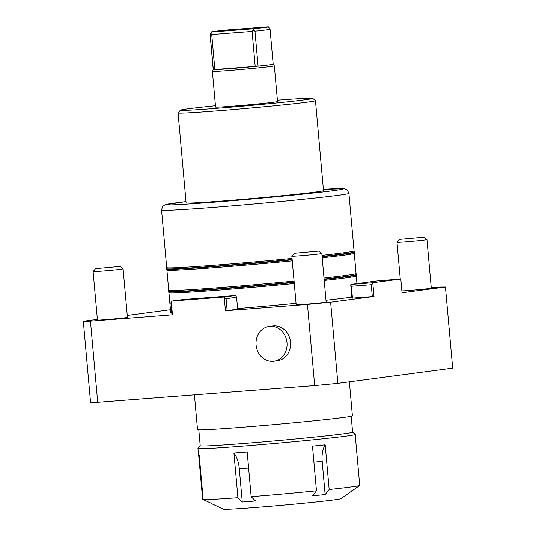 <?xml version="1.0" encoding="UTF-8"?>
<svg xmlns="http://www.w3.org/2000/svg" width="536" height="536" viewBox="0 0 536 536"><rect width="100%" height="100%" fill="white"/><g stroke="black" fill="none" stroke-linecap="round" stroke-linejoin="round"><path stroke-width="0.8" d="M256.087 345.03A17.554 15.497 82.5 0 1 269.24 326.437A17.554 15.497 82.5 0 1 287.001 342.651A17.554 15.497 82.5 0 1 273.849 361.244A17.554 15.497 82.5 0 1 256.087 345.03M269.24 326.437L272.744 325.975A17.554 15.497 82.5 0 1 290.505 342.182A17.554 15.497 82.5 0 1 277.353 360.782L273.849 361.244M352.447 298.137L351.382 286.224L350.738 284.844L351.931 298.143L374.007 296.442L330.625 302.183L337.868 383.354A186.843 4.241 174.9 0 1 314.686 385.585L307.443 304.415A186.843 4.241 -5.1 0 0 330.625 302.183M337.868 383.354L452.679 368.152L445.436 286.981L402.047 292.73L400.861 279.43A41.379 19.423 -94.4 0 0 400.627 279.022L372.976 282.68L350.899 284.382L378.543 280.723L400.627 279.022M445.436 286.981A186.843 4.241 -5.1 0 0 438.294 287.088L431.252 287.631M170.455 309.714L127.253 315.436M97.391 319.389L83.321 321.252A186.843 4.241 -5.1 0 0 90.463 321.144L172.458 314.826L171.272 301.527L170.87 302.92L171.935 314.833L172.458 314.826M227.137 310.579L237.649 309.185L236.59 297.272L226.071 298.666L224.262 297.44L225.448 310.739L227.137 310.579L226.071 298.666M225.448 310.739L307.443 304.415M351.83 297.085A94.048 2.131 174.9 0 1 347.181 297.735A94.048 2.131 174.9 0 1 325.989 300.234M296.046 303.309A94.048 2.131 174.9 0 1 237.595 308.562M171.748 312.702A94.048 2.131 174.9 0 1 170.703 312.481L168.934 292.656A94.048 2.131 -5.1 0 0 218.795 290.09A94.048 2.131 -5.1 0 0 294.277 283.477M401.879 290.874A15.048 0.342 -5.1 0 0 414.717 289.976A15.048 0.342 -5.1 0 0 429.564 288.475A15.048 0.342 -5.1 0 0 431.299 288.16L426.971 239.639A15.048 0.342 -5.1 0 0 426.964 239.632A15.048 0.342 -5.1 0 1 425.229 239.96A15.048 0.342 -5.1 0 1 408.385 241.636A15.048 0.342 -5.1 0 1 396.995 242.319A15.048 0.342 -5.1 0 0 396.995 242.319L399.441 239.391L424.05 237.193L399.441 239.391M93.123 271.564L97.451 320.079A15.048 0.342 -5.1 0 0 108.848 319.396A15.048 0.342 -5.1 0 0 125.692 317.721A15.048 0.342 -5.1 0 0 127.434 317.406L123.099 268.884A15.048 0.342 -5.1 0 0 123.099 268.878A15.048 0.342 -5.1 0 1 121.364 269.206A15.048 0.342 -5.1 0 1 104.513 270.881A15.048 0.342 -5.1 0 1 93.123 271.564A15.048 0.342 -5.1 0 0 93.123 271.564L95.569 268.637L120.178 266.439L95.569 268.637M291.845 256.242L296.18 304.756A15.048 0.342 -5.1 0 0 307.57 304.073A15.048 0.342 -5.1 0 0 324.414 302.398A15.048 0.342 -5.1 0 0 326.156 302.083L321.821 253.568A15.048 0.342 -5.1 0 0 321.821 253.561A15.048 0.342 -5.1 0 1 320.086 253.883A15.048 0.342 -5.1 0 1 303.242 255.558A15.048 0.342 -5.1 0 1 291.845 256.242A15.048 0.342 -5.1 0 0 291.845 256.242L294.291 253.314L318.9 251.116L294.291 253.314M277.407 100.232A66.464 1.508 174.9 0 1 312.723 98.383A66.464 1.508 174.9 0 1 305.058 99.81A66.464 1.508 174.9 0 1 229.931 107.274A66.464 1.508 174.9 0 1 180.364 110.195A66.464 1.508 174.9 0 1 188.035 108.835A66.464 1.508 174.9 0 1 215.452 105.76M212.383 71.355L215.573 107.086A31.101 0.704 -5.1 0 0 232.061 106.242A31.101 0.704 -5.1 0 0 277.521 101.559L274.332 65.828A31.101 0.704 -5.1 0 0 274.332 65.821A31.101 0.704 -5.1 0 1 228.872 70.511A31.101 0.704 -5.1 0 1 212.383 71.355A31.101 0.704 -5.1 0 0 212.383 71.355L213.228 69.533A30.096 0.683 -5.1 0 0 213.228 69.539A30.096 0.683 -5.1 0 0 213.321 69.579A30.096 0.683 -5.1 0 0 229.187 68.722A30.096 0.683 -5.1 0 0 258.084 66.129L254.962 31.168A30.096 0.683 -5.1 0 0 270.057 29.225A30.096 0.683 -5.1 0 0 270.057 29.219L273.179 64.186A30.096 0.683 -5.1 0 0 273.179 64.179L274.332 65.821M294.063 281.058A94.048 2.131 174.9 0 1 218.581 287.671A94.048 2.131 174.9 0 1 168.713 290.231L166.917 270.057M354.269 253.334L356.072 273.507A94.048 2.131 174.9 0 1 345.191 275.484A94.048 2.131 174.9 0 1 324.005 277.983M166.582 269.045L166.917 270.064A94.048 2.131 -5.1 0 0 216.779 267.491A94.048 2.131 -5.1 0 0 292.261 260.878M322.203 257.803A94.048 2.131 -5.1 0 0 343.395 255.304A94.048 2.131 -5.1 0 0 354.269 253.347L354.417 252.282M324.22 280.408A94.048 2.131 -5.1 0 0 345.412 277.903A94.048 2.131 -5.1 0 0 356.286 275.946L356.969 283.578M292.046 258.459A94.048 2.131 174.9 0 1 216.564 265.065A94.048 2.131 174.9 0 1 166.696 267.625L161.564 210.085A94.048 2.131 -5.1 0 0 211.425 207.526A94.048 2.131 -5.1 0 0 338.042 195.339A94.048 2.131 -5.1 0 0 348.916 193.362L354.055 250.908A94.048 2.131 174.9 0 1 343.174 252.885A94.048 2.131 174.9 0 1 321.989 255.384M180.364 110.195L178.086 112.915A68.97 1.568 -5.1 0 0 178.073 112.955A68.97 1.568 -5.1 0 0 230.286 109.82A68.97 1.568 -5.1 0 0 307.49 102.141A68.97 1.568 -5.1 0 0 315.47 100.688A68.97 1.568 -5.1 0 0 315.443 100.654L312.723 98.383M178.073 112.955L186.099 202.863A68.97 1.568 -5.1 0 0 238.312 199.727A68.97 1.568 -5.1 0 0 315.516 192.049A68.97 1.568 -5.1 0 0 323.489 190.595L315.47 100.688M90.463 321.144L97.706 402.315A186.843 4.241 174.9 0 1 90.564 402.422L83.321 321.252M235.539 295.483L223.854 297.031L171.6 301.058L183.285 299.517L235.539 295.483A41.379 36.528 82.5 0 1 235.947 295.892L236.59 297.272M223.854 297.031A41.379 36.528 82.5 0 1 224.262 297.44M171.272 301.527A41.379 36.528 82.5 0 1 171.6 301.058M194.421 394.858L197.523 429.658A77.747 1.762 -5.1 0 0 238.748 427.54A77.747 1.762 -5.1 0 0 352.407 415.836L349.372 381.826M226.507 30.016L268.221 26.8A28.649 0.65 174.9 0 1 268.389 26.847A28.649 0.65 174.9 0 1 253.213 28.79L211.499 32.006A28.649 0.65 174.9 0 1 211.325 31.939A28.649 0.65 174.9 0 1 226.507 30.016M253.213 28.79L253.327 30.13L252.081 31.43L255.196 66.39L258.084 66.129A30.096 0.683 -5.1 0 0 273.179 64.186M254.962 31.168L253.327 30.13M211.325 31.939L210.105 34.565A30.096 0.683 -5.1 0 0 210.105 34.572A30.096 0.683 -5.1 0 0 210.199 34.619L213.321 69.579L214.849 69.499L211.733 34.538L252.081 31.43M211.499 32.006L210.199 34.619M255.196 66.39L214.849 69.499M211.733 34.538L210.903 33.4M166.703 267.605L166.549 268.67A94.289 2.137 174.9 0 0 216.544 266.104A94.289 2.137 174.9 0 0 292.14 259.484A94.537 2.144 174.9 0 1 216.423 266.117A94.537 2.144 174.9 0 1 166.301 268.69A94.537 2.144 174.9 0 1 166.549 268.509M292.174 259.866A94.537 2.144 174.9 0 1 216.457 266.493A94.537 2.144 174.9 0 1 166.334 269.065L166.301 268.69M354.356 251.746A94.537 2.144 174.9 0 1 354.631 251.887L354.665 252.262A94.537 2.144 174.9 0 1 322.116 256.798M354.631 251.887A94.537 2.144 174.9 0 1 322.082 256.422A94.289 2.137 174.9 0 0 354.383 251.907L354.048 250.888M211.74 503.726L223.552 509.2A58.94 1.34 -5.1 0 0 254.754 507.545A58.94 1.34 -5.1 0 0 340.876 498.728L351.71 491.123M199.191 454.923A20.067 20.046 117.9 0 0 198.635 454.588L199.191 454.876L203.178 499.572L211.988 503.632M203.178 499.532L202.628 499.277L198.635 454.588L199.191 454.876M248.61 468.075L239.304 468.799A20.067 9.42 85.6 0 0 233.93 453.047L247.183 452.022L251.17 496.718L255.518 501.013L242.272 502.038L237.924 497.736L233.93 453.047M322.176 461.335A20.067 10.633 84.1 0 1 325.185 444.826L329.171 489.522L325.144 494.574L322.176 461.335L313.922 462.186M325.144 494.574L312.448 495.887L316.475 490.835L312.488 446.146L325.185 444.826M351.234 490.755L351.784 491.043L359.736 485.475L355.743 440.78L355.194 440.492M239.304 468.799L242.272 502.038M359.736 485.475A79 1.796 174.9 0 1 329.171 489.522M316.475 490.835A79 1.796 174.9 0 1 251.17 496.718M351.187 416.258L352.608 432.177A76.494 1.735 174.9 0 1 240.778 443.701A76.494 1.735 174.9 0 1 200.223 445.778L198.802 429.859M200.223 445.758L197.965 448.458A79 1.796 -5.1 0 0 197.945 448.498A79 1.796 -5.1 0 0 239.833 446.347A79 1.796 -5.1 0 0 355.328 434.455A79 1.796 -5.1 0 0 355.301 434.415L352.601 432.157M237.924 497.736A79 1.796 174.9 0 1 203.178 499.572M314.686 385.585L97.706 402.315M168.565 291.108A94.537 2.144 -5.1 0 0 168.317 291.296L168.351 291.671A94.537 2.144 -5.1 0 0 218.48 289.098A94.537 2.144 -5.1 0 0 294.19 282.465M168.317 291.296A94.537 2.144 -5.1 0 0 218.447 288.723A94.537 2.144 -5.1 0 0 294.157 282.09A94.289 2.137 -5.1 0 1 218.561 288.71A94.289 2.137 -5.1 0 1 168.565 291.269L168.719 290.211M356.065 273.487L356.4 274.506A94.289 2.137 -5.1 0 1 324.099 279.015A94.537 2.144 -5.1 0 0 356.648 274.486A94.537 2.144 -5.1 0 0 356.373 274.352M324.133 279.397A94.537 2.144 -5.1 0 0 356.681 274.861L356.648 274.486M374.007 296.442L372.822 283.142A41.379 19.423 -94.4 0 1 372.976 282.68M350.738 284.844A41.379 19.423 -94.4 0 1 350.899 284.382M372.822 283.142L371.26 284.69L372.319 296.602M351.382 286.224L371.26 284.69M323.375 189.329A89.036 2.017 174.9 0 1 323.449 191.888A89.036 2.017 174.9 0 1 213.321 202.219A89.036 2.017 174.9 0 1 185.985 201.59M185.985 201.583L164.854 204.839L162.441 206.749L161.564 210.085M268.389 26.847L270.057 29.219M213.228 69.539L210.105 34.572M197.945 448.498L198.481 454.488M168.934 292.669L168.599 291.651M400.271 279.048L396.995 242.319M323.375 189.322L344.735 188.779L347.455 190.233L348.916 193.362M355.328 434.455L355.864 440.445M356.433 274.888L356.286 275.946M424.05 237.193L426.964 239.632M120.178 266.439L123.099 268.878M318.9 251.116L321.821 253.561"/></g></svg>
